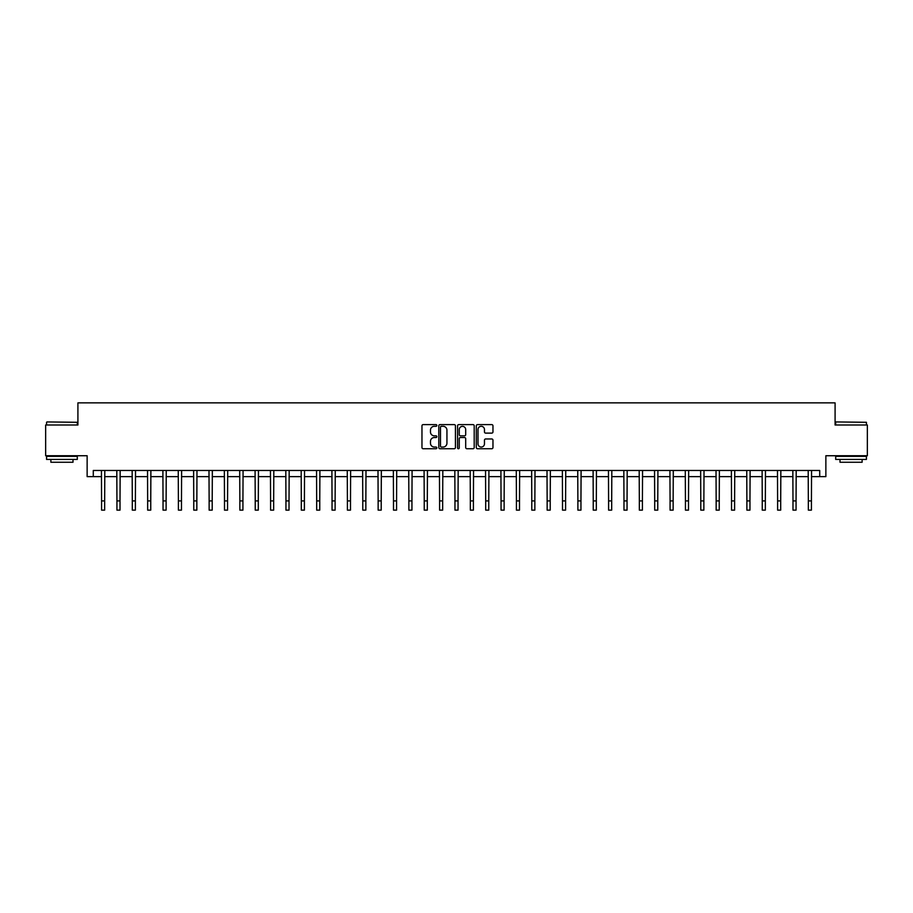 <?xml version="1.0" encoding="UTF-8"?>
<svg xmlns="http://www.w3.org/2000/svg" width="913" height="913" viewBox="0 0 913 913"><rect width="100%" height="100%" fill="white"/><g stroke="black" fill="none" stroke-linecap="round" stroke-linejoin="round"><path stroke-width="1.37" d="M436.836 425.458A0.845 0.845 0 0 0 435.992 424.613L423.176 424.613A1.21 1.21 0 0 0 421.966 425.823L421.966 447.541A1.21 1.21 0 0 0 423.176 448.74L435.992 448.74A0.845 0.845 0 0 0 436.836 447.895A0.845 0.845 0 0 0 435.992 447.05L434.326 447.05A3.857 3.857 0 0 1 430.468 443.193L430.468 441.39A3.857 3.857 0 0 1 434.326 437.521L435.992 437.521A0.845 0.845 0 0 0 436.836 436.676A0.845 0.845 0 0 0 435.992 435.832L434.326 435.832A3.857 3.857 0 0 1 430.468 431.975L430.468 430.16A3.857 3.857 0 0 1 434.326 426.303L435.992 426.303A0.845 0.845 0 0 0 436.836 425.458M491.765 433.116A1.21 1.21 0 0 0 492.963 431.917L492.963 425.823A1.21 1.21 0 0 0 491.765 424.613L477.522 424.613A1.21 1.21 0 0 0 476.312 425.823L476.312 447.541A1.21 1.21 0 0 0 477.522 448.74L491.765 448.74A1.21 1.21 0 0 0 492.963 447.541L492.963 440.18A1.21 1.21 0 0 0 491.765 438.97L485.67 438.97A1.21 1.21 0 0 0 484.461 440.18L484.461 443.832A3.23 3.23 0 0 1 481.231 447.05A3.23 3.23 0 0 1 478.001 443.832L478.001 429.532A3.23 3.23 0 0 1 481.231 426.303A3.23 3.23 0 0 1 484.461 429.532L484.461 431.917A1.21 1.21 0 0 0 485.67 433.116L491.765 433.116M93.286 476.632L93.286 470.48L819.714 470.48L819.714 476.632L825.866 476.632L825.866 455.735L867.35 455.735L867.35 425.002L835.087 425.002L835.087 402.873L77.913 402.873L77.913 425.002L45.65 425.002L45.65 455.735L87.134 455.735L87.134 476.632L101.583 476.632M455.439 425.823A1.21 1.21 0 0 0 454.24 424.613L439.998 424.613A1.21 1.21 0 0 0 438.799 425.823L438.799 447.541A1.21 1.21 0 0 0 439.998 448.74L454.24 448.74A1.21 1.21 0 0 0 455.439 447.541L455.439 425.823M458.76 424.613L473.002 424.613A1.21 1.21 0 0 1 474.201 425.823L474.201 447.541A1.21 1.21 0 0 1 473.002 448.74L466.908 448.74A1.21 1.21 0 0 1 465.698 447.541L465.698 438.731A1.21 1.21 0 0 0 464.489 437.521L460.449 437.521A1.21 1.21 0 0 0 459.25 438.731L459.25 447.895A0.845 0.845 0 0 1 458.406 448.74A0.845 0.845 0 0 1 457.561 447.895L457.561 425.823A1.21 1.21 0 0 1 458.76 424.613M104.653 476.632L116.944 476.632M120.014 476.632L132.305 476.632M135.375 476.632L147.666 476.632M150.748 476.632L163.039 476.632M166.109 476.632L178.4 476.632M181.47 476.632L193.761 476.632M196.843 476.632L209.134 476.632M212.204 476.632L224.495 476.632M227.565 476.632L239.857 476.632M242.926 476.632L255.229 476.632M258.299 476.632L270.59 476.632M273.66 476.632L285.952 476.632M289.022 476.632L301.313 476.632M304.394 476.632L316.685 476.632M319.755 476.632L332.047 476.632M335.117 476.632L347.408 476.632M350.489 476.632L362.781 476.632M365.851 476.632L378.142 476.632M381.212 476.632L393.503 476.632M396.573 476.632L408.864 476.632M411.946 476.632L424.237 476.632M427.307 476.632L439.598 476.632M442.668 476.632L454.959 476.632M458.041 476.632L470.332 476.632M473.402 476.632L485.693 476.632M488.763 476.632L501.054 476.632M504.136 476.632L516.427 476.632M519.497 476.632L531.788 476.632M534.858 476.632L547.149 476.632M550.219 476.632L562.511 476.632M565.592 476.632L577.883 476.632M580.953 476.632L593.245 476.632M596.315 476.632L608.606 476.632M611.687 476.632L623.978 476.632M627.048 476.632L639.34 476.632M642.41 476.632L654.701 476.632M657.771 476.632L670.074 476.632M673.143 476.632L685.435 476.632M688.505 476.632L700.796 476.632M703.866 476.632L716.157 476.632M719.239 476.632L731.53 476.632M734.6 476.632L746.891 476.632M749.961 476.632L762.252 476.632M765.334 476.632L777.625 476.632M780.695 476.632L792.986 476.632M796.056 476.632L808.347 476.632M811.417 476.632L819.714 476.632M441.333 426.303A0.845 0.845 0 0 0 440.488 427.147L440.488 446.206A0.845 0.845 0 0 0 441.333 447.05L443.079 447.05A3.857 3.857 0 0 0 446.936 443.193L446.936 430.16A3.857 3.857 0 0 0 443.079 426.303L441.333 426.303M465.698 429.589A3.23 3.23 0 0 0 462.469 426.36A3.23 3.23 0 0 0 459.25 429.589L459.25 434.634A1.21 1.21 0 0 0 460.449 435.832L464.489 435.832A1.21 1.21 0 0 0 465.698 434.634L465.698 429.589M101.434 470.48L101.583 500.906L104.653 500.906L104.801 470.48M101.583 500.906L101.583 510.127L104.653 510.127L104.653 500.906M116.796 470.48L116.944 500.906L120.014 500.906L120.162 470.48M116.944 500.906L116.944 510.127L120.014 510.127L120.014 500.906M132.157 470.48L132.305 500.906L135.375 500.906L135.523 470.48M132.305 500.906L132.305 510.127L135.375 510.127L135.375 500.906M147.529 470.48L147.666 500.906L150.748 500.906L150.885 470.48M147.666 500.906L147.666 510.127L150.748 510.127L150.748 500.906M162.891 470.48L163.039 500.906L166.109 500.906L166.257 470.48M163.039 500.906L163.039 510.127L166.109 510.127L166.109 500.906M46.94 421.932L77.297 422.297L46.94 421.932M61.936 459.422L46.574 459.422L46.574 456.352L77.297 456.352L77.297 459.422L61.936 459.422M72.994 459.422L72.994 462.252L50.877 462.252L50.877 459.422M836.068 421.932L866.426 422.297L836.068 421.932M851.064 459.422L835.703 459.422L835.703 456.352L866.426 456.352L866.426 459.422L851.064 459.422M862.123 459.422L862.123 462.252L840.006 462.252L840.006 459.422M178.252 470.48L178.4 500.906L181.47 500.906L181.619 470.48M178.4 500.906L178.4 510.127L181.47 510.127L181.47 500.906M193.624 470.48L193.761 500.906L196.843 500.906L196.98 470.48M193.761 500.906L193.761 510.127L196.843 510.127L196.843 500.906M208.986 470.48L209.134 500.906L212.204 500.906L212.352 470.48M209.134 500.906L209.134 510.127L212.204 510.127L212.204 500.906M224.347 470.48L224.495 500.906L227.565 500.906L227.714 470.48M224.495 500.906L224.495 510.127L227.565 510.127L227.565 500.906M239.708 470.48L239.857 500.906L242.926 500.906L243.075 470.48M239.857 500.906L239.857 510.127L242.926 510.127L242.926 500.906M255.081 470.48L255.229 500.906L258.299 500.906L258.447 470.48M255.229 500.906L255.229 510.127L258.299 510.127L258.299 500.906M270.442 470.48L270.59 500.906L273.66 500.906L273.809 470.48M270.59 500.906L270.59 510.127L273.66 510.127L273.66 500.906M285.803 470.48L285.952 500.906L289.022 500.906L289.17 470.48M285.952 500.906L285.952 510.127L289.022 510.127L289.022 500.906M301.176 470.48L301.313 500.906L304.394 500.906L304.531 470.48M301.313 500.906L301.313 510.127L304.394 510.127L304.394 500.906M316.537 470.48L316.685 500.906L319.755 500.906L319.904 470.48M316.685 500.906L316.685 510.127L319.755 510.127L319.755 500.906M331.898 470.48L332.047 500.906L335.117 500.906L335.265 470.48M332.047 500.906L332.047 510.127L335.117 510.127L335.117 500.906M347.26 470.48L347.408 500.906L350.489 500.906L350.626 470.48M347.408 500.906L347.408 510.127L350.489 510.127L350.489 500.906M362.632 470.48L362.781 500.906L365.851 500.906L365.999 470.48M362.781 500.906L362.781 510.127L365.851 510.127L365.851 500.906M377.993 470.48L378.142 500.906L381.212 500.906L381.36 470.48M378.142 500.906L378.142 510.127L381.212 510.127L381.212 500.906M393.355 470.48L393.503 500.906L396.573 500.906L396.721 470.48M393.503 500.906L393.503 510.127L396.573 510.127L396.573 500.906M408.727 470.48L408.864 500.906L411.946 500.906L412.094 470.48M408.864 500.906L408.864 510.127L411.946 510.127L411.946 500.906M424.089 470.48L424.237 500.906L427.307 500.906L427.455 470.48M424.237 500.906L424.237 510.127L427.307 510.127L427.307 500.906M439.45 470.48L439.598 500.906L442.668 500.906L442.816 470.48M439.598 500.906L439.598 510.127L442.668 510.127L442.668 500.906M454.822 470.48L454.959 500.906L458.041 500.906L458.178 470.48M454.959 500.906L454.959 510.127L458.041 510.127L458.041 500.906M470.184 470.48L470.332 500.906L473.402 500.906L473.55 470.48M470.332 500.906L470.332 510.127L473.402 510.127L473.402 500.906M485.545 470.48L485.693 500.906L488.763 500.906L488.911 470.48M485.693 500.906L485.693 510.127L488.763 510.127L488.763 500.906M500.906 470.48L501.054 500.906L504.136 500.906L504.273 470.48M501.054 500.906L501.054 510.127L504.136 510.127L504.136 500.906M516.279 470.48L516.427 500.906L519.497 500.906L519.645 470.48M516.427 500.906L516.427 510.127L519.497 510.127L519.497 500.906M531.64 470.48L531.788 500.906L534.858 500.906L535.007 470.48M531.788 500.906L531.788 510.127L534.858 510.127L534.858 500.906M547.001 470.48L547.149 500.906L550.219 500.906L550.368 470.48M547.149 500.906L547.149 510.127L550.219 510.127L550.219 500.906M562.374 470.48L562.511 500.906L565.592 500.906L565.74 470.48M562.511 500.906L562.511 510.127L565.592 510.127L565.592 500.906M577.735 470.48L577.883 500.906L580.953 500.906L581.102 470.48M577.883 500.906L577.883 510.127L580.953 510.127L580.953 500.906M593.096 470.48L593.245 500.906L596.315 500.906L596.463 470.48M593.245 500.906L593.245 510.127L596.315 510.127L596.315 500.906M608.469 470.48L608.606 500.906L611.687 500.906L611.824 470.48M608.606 500.906L608.606 510.127L611.687 510.127L611.687 500.906M623.83 470.48L623.978 500.906L627.048 500.906L627.197 470.48M623.978 500.906L623.978 510.127L627.048 510.127L627.048 500.906M639.191 470.48L639.34 500.906L642.41 500.906L642.558 470.48M639.34 500.906L639.34 510.127L642.41 510.127L642.41 500.906M654.553 470.48L654.701 500.906L657.771 500.906L657.919 470.48M654.701 500.906L654.701 510.127L657.771 510.127L657.771 500.906M669.925 470.48L670.074 500.906L673.143 500.906L673.292 470.48M670.074 500.906L670.074 510.127L673.143 510.127L673.143 500.906M685.286 470.48L685.435 500.906L688.505 500.906L688.653 470.48M685.435 500.906L685.435 510.127L688.505 510.127L688.505 500.906M700.648 470.48L700.796 500.906L703.866 500.906L704.014 470.48M700.796 500.906L700.796 510.127L703.866 510.127L703.866 500.906M716.02 470.48L716.157 500.906L719.239 500.906L719.376 470.48M716.157 500.906L716.157 510.127L719.239 510.127L719.239 500.906M731.381 470.48L731.53 500.906L734.6 500.906L734.748 470.48M731.53 500.906L731.53 510.127L734.6 510.127L734.6 500.906M746.743 470.48L746.891 500.906L749.961 500.906L750.109 470.48M746.891 500.906L746.891 510.127L749.961 510.127L749.961 500.906M762.115 470.48L762.252 500.906L765.334 500.906L765.471 470.48M762.252 500.906L762.252 510.127L765.334 510.127L765.334 500.906M777.477 470.48L777.625 500.906L780.695 500.906L780.843 470.48M777.625 500.906L777.625 510.127L780.695 510.127L780.695 500.906M792.838 470.48L792.986 500.906L796.056 500.906L796.204 470.48M792.986 500.906L792.986 510.127L796.056 510.127L796.056 500.906M808.199 470.48L808.347 500.906L811.417 500.906L811.566 470.48M808.347 500.906L808.347 510.127L811.417 510.127L811.417 500.906M46.574 425.002L46.574 422.297M53.582 456.352L53.582 455.735M70.29 456.352L70.29 455.735M77.297 425.002L77.297 422.297M835.703 425.002L835.703 422.297M842.71 456.352L842.71 455.735M859.418 456.352L859.418 455.735M866.426 425.002L866.426 422.297"/></g></svg>
